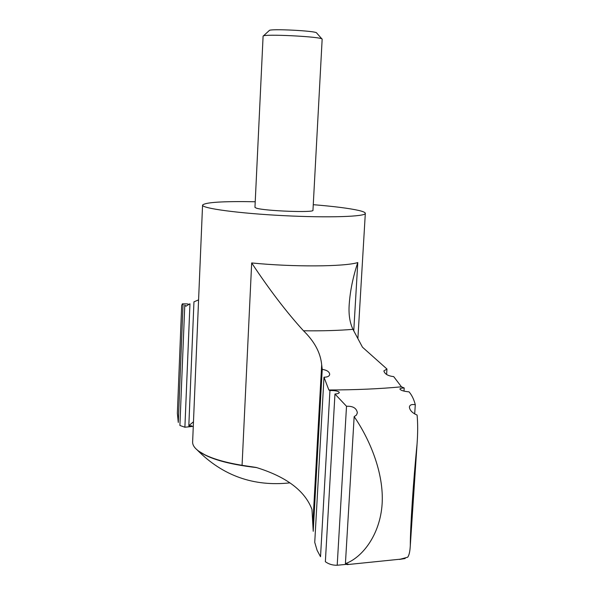 <?xml version="1.0" encoding="UTF-8"?>
<svg xmlns="http://www.w3.org/2000/svg" width="595" height="595" viewBox="0 0 595 595"><rect width="100%" height="100%" fill="white"/><g stroke="black" fill="none" stroke-linecap="round" stroke-linejoin="round"><path stroke-width="0.89" d="M255.225 201.742C222.686 201.177 205.126 202.3 202.56 205.104L192.624 441.988C192.475 446.28 196.491 450.512 204.658 454.684C213.679 459.139 226.145 462.679 242.068 465.32L256.147 467.439C286.374 476.759 304.99 490.778 311.981 509.498L313.215 531.298L322.237 369.369L321.679 364.765C320.534 352.79 314.472 341.463 303.495 330.783C286.612 312.256 269.334 289.646 251.678 262.945C293.052 267.11 344.594 266.746 357.781 262.559C353.066 276.697 350.217 290.524 349.235 304.052C348.469 314.019 349.704 322.445 352.954 329.34L362.467 347.19L386.951 369.019L383.872 370.916C384.749 374.069 388.029 375.973 393.712 376.62L401.439 386.81L404.198 387.97C401.513 388.052 400.085 388.401 399.907 389.033C400.688 390.402 403.737 391.346 409.04 391.86C411.799 395.021 413.889 399.305 415.295 404.712C411.695 404.124 409.732 404.897 409.397 407.032C409.71 410.282 412.276 412.96 417.095 415.072C417.876 423.484 417.861 433.197 417.05 444.205C413.473 479.436 410.253 527.758 410.297 545.667C409.985 551.52 409.107 555.373 407.664 557.232L399.423 559.426L405.128 558.534L405.18 557.842M184.896 427.225L179.906 425.485L184.785 305.064L185.9 306.224L189.961 303.792L184.896 427.225L193.278 426.362M193.472 421.803L188.823 425.67L193.955 301.844L198.581 299.873M386.609 374.5L386.951 369.019M263.288 36.02L269.185 30.613C268.68 28.411 317.388 30.881 316.666 33.015L321.984 38.995M263.094 36.236L263.102 36.191C262.231 33.625 323.278 36.712 322.155 39.188L312.963 210.295C314.666 212.876 264.47 210.987 256.341 208.138L254.958 207.358L263.094 36.236M202.56 205.104C201.653 208.347 238.602 213.389 283.614 215.65C328.618 217.949 365.888 216.662 365.323 213.345C365.308 212.46 363.181 211.508 358.934 210.496C349.377 208.332 334.159 206.398 313.267 204.687M345.412 563.629C361.901 557.879 380.034 535.247 382.116 504.077C384.102 472.638 369.376 438.731 354.159 416.619L345.412 563.629L348.298 564.179L337.201 565.243L346.513 406.266C352.947 405.969 356.554 408.148 357.357 412.789L356.472 415.057L354.159 416.619M329.95 390.513L328.864 389.985L323.985 377.208L314.74 542.357L317.098 550.308L320.526 556.734L329.95 390.513C335.357 390.469 338.481 391.131 339.306 392.484C339.128 393.302 337.677 393.823 334.955 394.024L325.361 561.717C328.782 564.186 332.731 565.369 337.201 565.243M183.059 303.867L182.338 303.844L181.683 305.488L177.362 413.242L178.284 422.443L183.059 303.867C186.458 303.762 188.362 303.941 188.779 304.402M403.998 391.123L404.198 387.97M414.685 413.971L415.295 404.712M328.864 389.985C355.565 389.926 379.759 388.87 401.439 386.81M323.985 377.208C327.503 377.193 329.407 376.233 329.704 374.344C329.385 371.756 326.893 370.097 322.237 369.369M346.513 406.266L334.955 394.024M188.823 425.67L191.783 425.871L188.013 426.86M312.866 523.288L321.679 364.765M242.068 465.32L251.678 262.945M353.757 330.835L357.781 262.559M197.681 450.363C207.938 458.507 227.625 464.249 256.735 467.603M303.495 330.783C321.947 331.021 338.436 330.537 352.954 329.34M365.323 213.345L357.885 338.555M204.658 454.684L198.76 451.188M417.05 444.205L410.297 545.667M347.056 564.625L400.197 559.196M197.168 449.946C222.79 475.814 253.715 486.784 289.951 482.865"/></g></svg>

